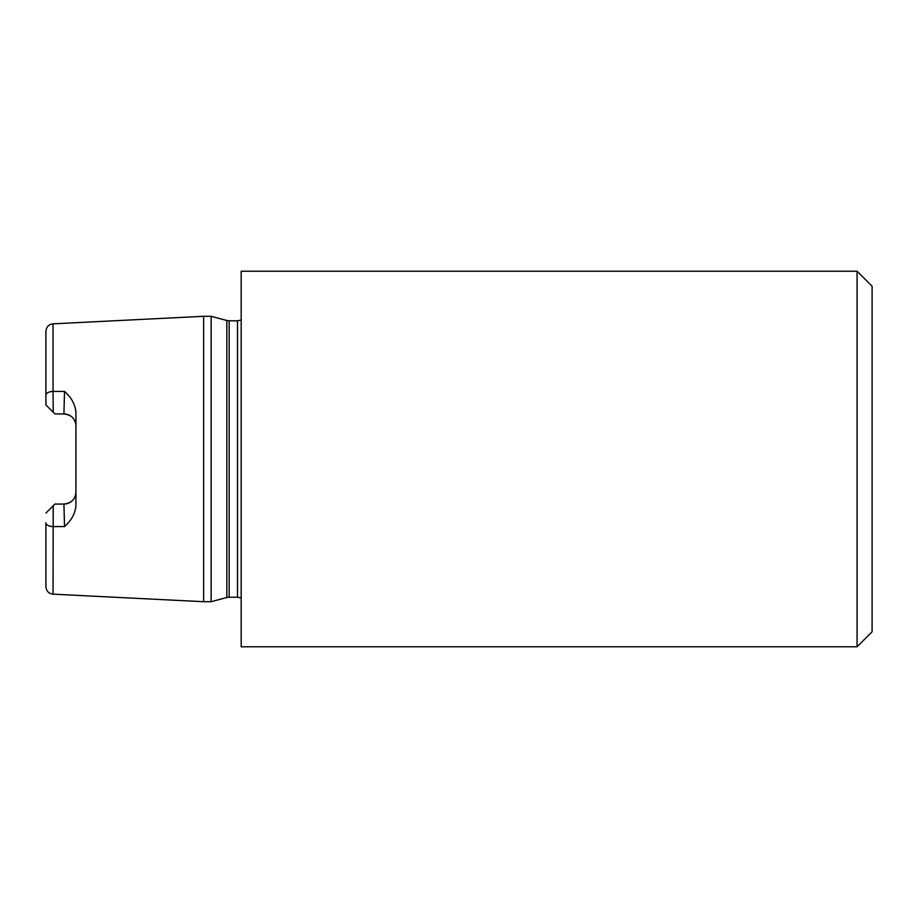 <?xml version="1.0" encoding="UTF-8"?>
<svg xmlns="http://www.w3.org/2000/svg" width="918" height="918" viewBox="0 0 918 918"><rect width="100%" height="100%" fill="white"/><g stroke="black" fill="none" stroke-linecap="round" stroke-linejoin="round"><path stroke-width="1.38" d="M64.524 391.447L63.927 413.938A12.014 12.014 0 0 1 75.942 425.952C75.425 418.826 71.42 414.821 63.927 413.938L54.908 413.938L45.9 404.918L45.9 331.341C46.336 326.911 48.711 324.41 53.037 323.836L53.037 391.412L64.524 391.447C71.489 397.586 75.299 404.574 75.942 412.423L75.942 505.577C75.299 513.426 71.489 520.414 64.524 526.553L53.037 526.588A7.516 3.752 180 0 1 45.9 522.835L45.9 561.85M64.524 526.553L63.927 504.062C71.409 503.179 75.414 499.174 75.942 492.048A12.014 12.014 0 0 1 63.927 504.062L54.908 504.062L53.21 505.772L53.037 594.164C48.711 593.59 46.336 591.089 45.9 586.659L45.9 522.835M203.624 459L203.624 316.297L211.14 316.297L211.14 601.703L203.624 601.703L203.624 459M45.9 395.165A7.516 3.752 0 0 1 53.037 391.412L53.21 412.228M45.9 513.082L53.21 505.772M857.079 271.223L872.1 286.244L872.1 631.756L857.079 646.777L857.079 271.223L241.182 271.223L241.182 646.777L857.079 646.777M237.487 597.205L229.144 597.205L229.144 320.795L237.487 320.795L237.487 597.205L241.182 597.997M229.144 320.795L226.815 320.497L226.815 597.503L211.14 601.703M237.487 320.795L241.182 320.003M53.037 594.164L203.624 601.703M53.037 323.836L203.624 316.297M226.815 320.497L211.14 316.297M229.144 597.205L226.815 597.503"/></g></svg>
